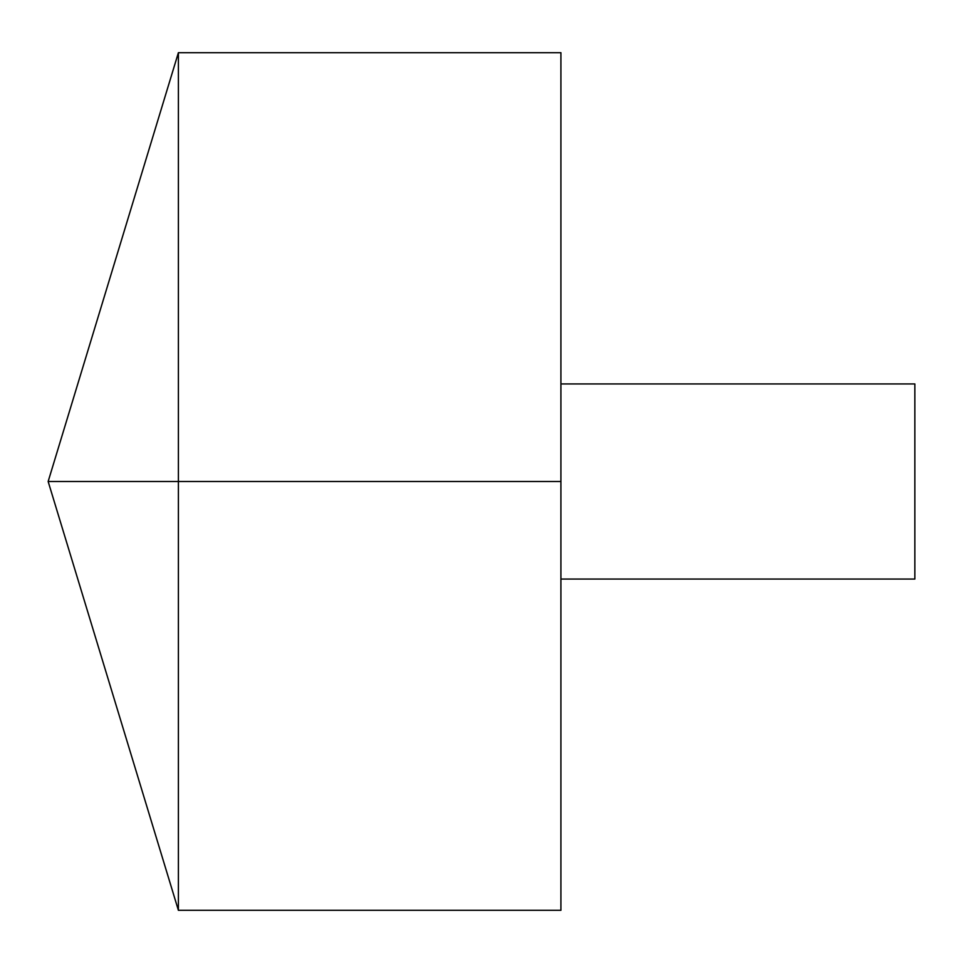 <?xml version="1.0" encoding="UTF-8"?>
<svg xmlns="http://www.w3.org/2000/svg" width="963" height="963" viewBox="0 0 963 963"><rect width="100%" height="100%" fill="white"/><g stroke="black" fill="none" stroke-linecap="round" stroke-linejoin="round"><path stroke-width="0.72" stroke-dasharray="4.82 3.61" d="M178.396 910.312L178.396 52.688M560.911 910.312L560.911 52.688M560.911 481.5L560.911 383.936L560.911 579.064L560.911 481.5L178.396 481.5M914.85 579.064L914.85 383.936"/><path stroke-width="1.44" d="M178.396 910.312L48.15 481.5L178.396 52.688L178.396 910.312L560.911 910.312L560.911 52.688L178.396 52.688M560.911 383.936L914.85 383.936L914.85 579.064L560.911 579.064M560.911 481.5L48.15 481.5L560.911 481.5"/></g></svg>
